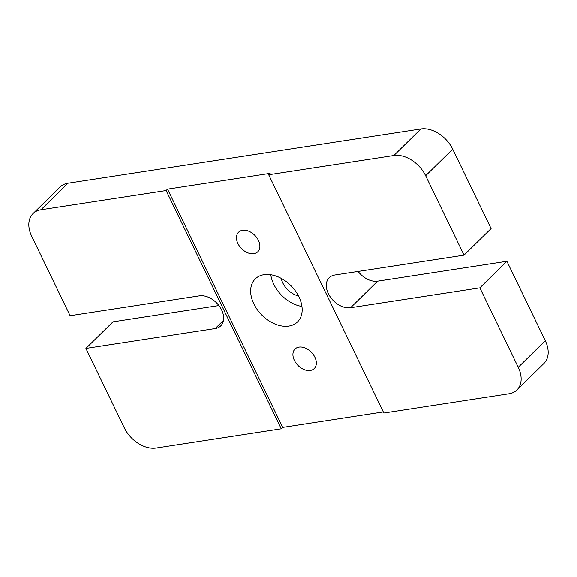 <?xml version="1.0" encoding="UTF-8"?>
<svg xmlns="http://www.w3.org/2000/svg" width="577" height="577" viewBox="0 0 577 577"><rect width="100%" height="100%" fill="white"/><g stroke="black" fill="none" stroke-linecap="round" stroke-linejoin="round"><path stroke-width="0.87" d="M298.987 347.094A13.704 9.391 -134.5 0 0 295.027 349.006A13.704 9.391 -134.5 0 0 295.922 362.969A13.704 9.391 -134.5 0 0 310.275 370.456A13.704 9.391 -134.5 0 0 314.234 368.552A13.704 9.391 -134.5 0 0 313.34 354.588A13.704 9.391 -134.5 0 0 298.987 347.094M242.535 230.317A13.704 9.391 -134.5 0 0 238.575 232.221A13.704 9.391 -134.5 0 0 239.469 246.184A13.704 9.391 -134.5 0 0 253.822 253.671A13.704 9.391 -134.5 0 0 257.782 251.767A13.704 9.391 -134.5 0 0 256.888 237.803A13.704 9.391 -134.5 0 0 242.535 230.317M263.985 274.695A30.141 20.664 -134.5 0 0 255.279 278.886A30.141 20.664 -134.5 0 0 257.248 309.604A30.141 20.664 -134.5 0 0 288.825 326.077A30.141 20.664 -134.5 0 0 297.53 321.887A30.141 20.664 -134.5 0 0 295.561 291.169A30.141 20.664 -134.5 0 0 263.985 274.695M270.793 274.746A30.141 20.664 -134.5 0 0 301.937 306.445M281.215 278.374A18.089 12.398 -134.5 0 0 298.497 295.958M166.104 190.554L281.266 428.783L156.115 448.026A27.407 18.789 -134.5 0 1 124.3 427.824L85.915 348.414L215.178 328.544A19.185 13.148 -134.5 0 0 220.717 325.875A19.185 13.148 -134.5 0 0 219.462 306.329A19.185 13.148 -134.5 0 0 199.368 295.842L70.105 315.713L31.721 236.303A27.407 18.789 -134.5 0 1 33.033 213.605A27.407 18.789 -134.5 0 1 40.945 209.79L166.104 190.554L167.525 189.155L282.694 427.384L281.266 428.783M452.7 149.176L425.66 175.747L464.045 255.157L491.085 228.586L452.7 149.176A27.407 18.789 -134.5 0 0 420.885 128.974L393.853 155.545L268.694 174.781L270.115 173.381L167.525 189.155M358.108 271.442A19.185 13.148 -134.5 0 0 377.632 281.158L350.592 307.721A19.185 13.148 -134.5 0 1 330.498 297.242A19.185 13.148 -134.5 0 1 329.243 277.696A19.185 13.148 -134.5 0 1 334.783 275.027L464.045 255.157M350.592 307.721L479.855 287.851L518.24 367.268A27.407 18.789 -134.5 0 1 516.934 389.965A27.407 18.789 -134.5 0 1 509.015 393.774L383.856 413.017L268.694 174.781M377.632 281.158L506.894 261.287L479.855 287.851M506.894 261.287L545.279 340.697L518.24 367.268M516.934 389.965L543.967 363.395A27.407 18.789 -134.5 0 0 545.279 340.697M282.694 427.384L383.33 411.92M218.892 305.558L112.955 321.843L85.915 348.414M420.885 128.974L67.985 183.226A27.407 18.789 -134.5 0 0 60.066 187.035L33.033 213.605M425.66 175.747A27.407 18.789 -134.5 0 0 393.853 155.545M223.479 320.379L215.178 328.544M67.985 183.226L40.945 209.79"/></g></svg>
